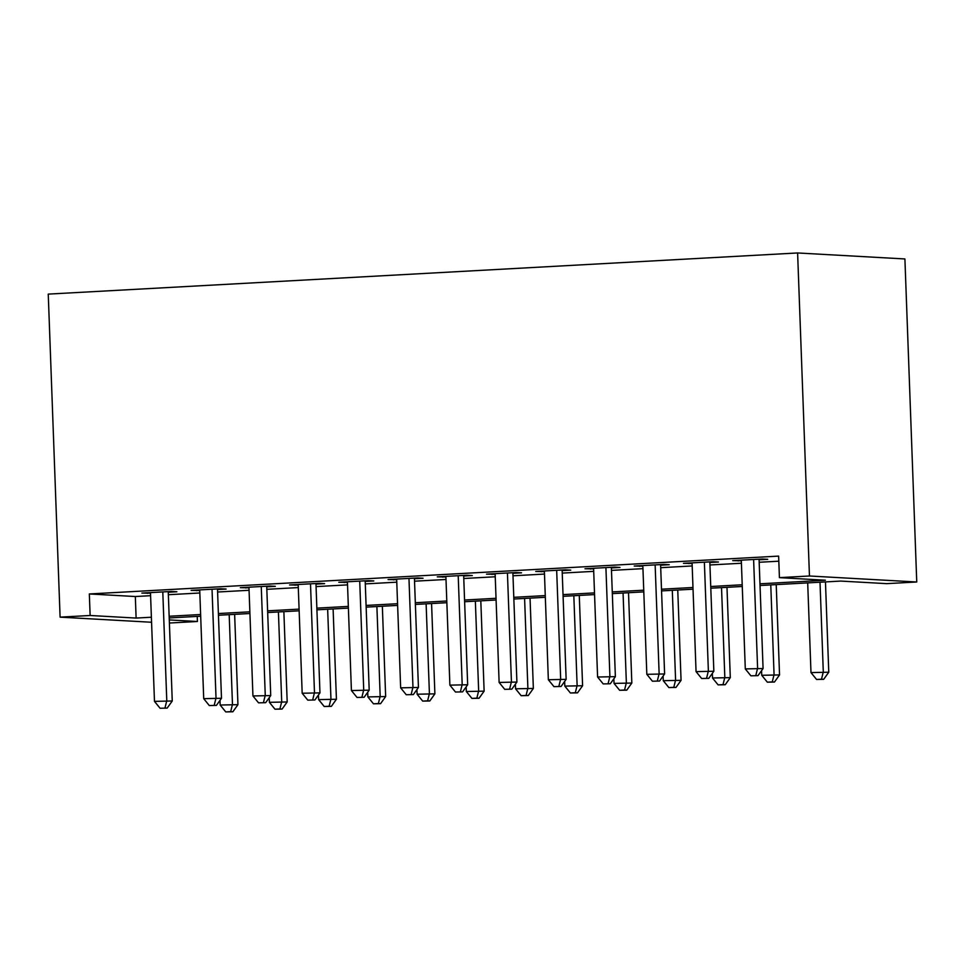 <?xml version="1.0" encoding="UTF-8"?>
<svg xmlns="http://www.w3.org/2000/svg" width="965" height="965" viewBox="0 0 965 965"><rect width="100%" height="100%" fill="white"/><g stroke="black" fill="none" stroke-linecap="round" stroke-linejoin="round"><path stroke-width="1.45" d="M197.234 616.406L197.427 621.496L169.394 623.028M760.034 585.502L840.732 581.075L886.714 583.644L916.75 581.992L904.905 258.958L797.609 252.963L48.25 294.108L60.095 617.142L90.131 615.489L136.113 618.07L151.384 617.226M759.974 583.813L825.401 580.218L779.418 577.637L778.634 556.105L89.335 593.957L90.131 615.489M779.418 577.637L809.454 575.996L797.609 252.963M169.285 619.916L197.427 621.496M742.266 586.479L710.795 588.204M693.039 589.181L661.556 590.906M643.8 591.883L612.329 593.62M594.561 594.585L563.09 596.322M545.334 597.299L513.85 599.024M496.094 600.001L464.623 601.726M446.855 602.703L415.384 604.428M397.628 605.405L366.145 607.13M348.389 608.107L316.918 609.832M299.15 610.809L267.679 612.534M249.923 613.511L218.452 615.248M200.684 616.213L169.213 617.95M916.75 581.992L809.454 575.996M169.152 616.249L200.624 614.524M218.38 613.547L249.863 611.822M267.619 610.845L299.09 609.12M316.858 608.143L348.329 606.406M366.085 605.441L397.568 603.704M415.324 602.739L446.795 601.002M464.563 600.025L496.034 598.3M513.79 597.323L545.273 595.598M563.029 594.621L594.5 592.896M612.268 591.919L643.739 590.194M661.495 589.217L692.979 587.492M710.735 586.515L742.206 584.778M60.095 617.142L151.577 622.256M89.335 593.957L135.329 596.527L150.6 595.694M168.356 594.717L199.827 592.993M217.595 592.015L249.066 590.278M266.835 589.313L298.306 587.576M316.062 586.599L347.533 584.874M365.301 583.897L396.772 582.172M414.54 581.195L446.011 579.47M463.767 578.493L495.238 576.768M513.006 575.791L544.477 574.066M562.245 573.089L593.716 571.352M611.472 570.387L642.943 568.65M660.711 567.685L692.182 565.948M709.95 564.971L741.422 563.246M759.178 562.269L778.815 561.196M135.329 596.527L136.113 618.07M168.272 592.233L176.885 591.762L171.408 591.448L141.867 593.077L150.504 593.21M217.499 589.531L226.124 589.06L220.647 588.746L191.106 590.375L199.743 590.508M266.738 586.829L275.351 586.346L269.874 586.044L240.333 587.673L248.982 587.806M315.977 584.127L324.59 583.644L319.113 583.343L289.572 584.959L298.209 585.092M365.204 581.413L373.829 580.942L368.353 580.641L338.812 582.257L347.448 582.39M414.443 578.711L423.056 578.24L417.58 577.938L388.039 579.555L396.687 579.688M463.683 576.009L472.295 575.538L466.819 575.236L437.278 576.853L445.914 576.986M512.91 573.307L521.534 572.836L516.058 572.522L486.517 574.151L495.154 574.284M562.149 570.605L570.761 570.134L565.285 569.82L535.744 571.449L544.393 571.582M611.388 567.903L620 567.432L614.524 567.118L584.983 568.747L593.62 568.88M660.615 565.201L669.24 564.718L663.763 564.416L634.222 566.045L642.859 566.178M709.854 562.499L718.467 562.016L712.99 561.714L683.449 563.331L692.098 563.464M759.093 559.784L767.706 559.314L762.229 559.012L732.688 560.629L741.325 560.762M738.141 560.327L738.165 560.942M688.901 563.041L688.926 563.644M639.674 565.743L639.699 566.346M590.435 568.445L590.459 569.048M541.196 571.147L541.22 571.75M491.969 573.849L491.993 574.452M442.73 576.551L442.754 577.154M393.491 579.253L393.515 579.869M344.264 581.955L344.288 582.571M295.025 584.669L295.049 585.273M245.785 587.371L245.81 587.975M196.558 590.073L196.583 590.677M147.319 592.775L147.343 593.379M750.891 675.802L757.995 675.657L750.891 675.802L745.294 668.914L741.301 560.158M745.294 668.914L763.074 668.54L757.995 675.657M753.617 559.483L757.597 668.238L755.812 675.536M759.069 559.181L763.074 668.54M807.693 582.884L810.986 672.593L828.766 672.219L825.461 581.907M821.505 679.203L816.583 679.481L823.688 679.324L821.505 679.203L823.29 671.917L820.009 582.209M810.986 672.593L816.583 679.481M823.688 679.324L828.766 672.219M701.651 678.504L708.768 678.359L701.651 678.504L696.054 671.616L692.074 562.86M696.054 671.616L713.847 671.254L708.768 678.359M704.378 562.185L708.37 670.94L706.573 678.238M709.83 561.883L713.847 671.254M652.412 681.206L659.529 681.061L652.412 681.206L646.827 674.318L642.835 565.562M646.827 674.318L664.608 673.956L659.529 681.061M655.139 564.887L659.131 673.642L657.334 680.94M660.591 564.585L664.608 673.956M761.578 670.639L761.747 675.295L779.539 674.921L776.222 584.609M772.265 681.905L767.344 682.183L774.461 682.038L772.265 681.905L774.063 674.619L770.77 584.911M761.747 675.295L767.344 682.183M774.461 682.038L779.539 674.921M712.351 673.341L712.52 677.997L730.3 677.623L726.983 587.323M723.026 684.619L718.105 684.885L725.222 684.74L723.026 684.619L724.824 677.321L721.53 587.613M712.52 677.997L718.105 684.885M725.222 684.74L730.3 677.623M603.185 683.908L610.29 683.763L603.185 683.908L597.588 677.02L593.596 568.264M597.588 677.02L615.368 676.658L610.29 683.763M605.911 567.589L609.892 676.344L608.107 683.642M611.364 567.299L615.368 676.658M553.946 686.622L561.063 686.465L553.946 686.622L548.349 679.734L544.369 570.978M548.349 679.734L566.141 679.36L561.063 686.465M556.672 570.303L560.665 679.058L558.868 686.344M562.125 570.001L566.141 679.36M663.112 676.043L663.281 680.699L681.061 680.325L677.756 590.025M673.799 687.321L668.878 687.587L675.982 687.442L673.799 687.321L675.584 680.023L672.303 590.327M663.281 680.699L668.878 687.587M675.982 687.442L681.061 680.325M613.873 678.745L614.042 683.401L631.834 683.039L628.517 592.727M624.56 690.023L619.639 690.289L626.755 690.144L624.56 690.023L626.357 682.725L623.064 593.029M614.042 683.401L619.639 690.289M626.755 690.144L631.834 683.039M504.707 689.324L511.824 689.167L504.707 689.324L499.122 682.436L495.129 573.68M499.122 682.436L516.902 682.062L511.824 689.167M507.433 573.005L511.426 681.76L509.629 689.046M512.885 572.703L516.902 682.062M564.646 681.459L564.815 686.103L582.595 685.741L579.277 595.429M575.321 692.725L570.399 692.991L577.516 692.846L575.321 692.725L577.118 685.427L573.825 595.731M564.815 686.103L570.399 692.991M577.516 692.846L582.595 685.741M455.48 692.026L462.585 691.881L455.48 692.026L449.883 685.138L445.89 576.382M449.883 685.138L467.663 684.764L462.585 691.881M458.206 575.707L462.187 684.462L460.401 691.748M463.658 575.405L467.663 684.764M515.406 684.161L515.575 688.805L533.356 688.443L530.05 598.131M526.094 695.427L521.172 695.705L528.277 695.548L526.094 695.427L527.879 688.129L524.598 598.433M515.575 688.805L521.172 695.705M528.277 695.548L533.356 688.443M406.241 694.728L413.358 694.583L406.241 694.728L400.644 687.84L396.663 579.084M400.644 687.84L418.436 687.466L413.358 694.583M408.967 578.409L412.96 687.164L411.162 694.462M414.419 578.107L418.436 687.466M466.167 686.863L466.336 691.519L484.128 691.145L480.811 600.833M476.855 698.129L471.933 698.407L479.05 698.25L476.855 698.129L478.652 690.844L475.359 601.135M466.336 691.519L471.933 698.407M479.05 698.25L484.128 691.145M357.002 697.43L364.119 697.285L357.002 697.43L351.417 690.542L347.424 581.786M351.417 690.542L369.197 690.168L364.119 697.285M359.728 581.111L363.721 689.866L361.923 697.164M365.18 580.809L369.197 690.168M416.94 689.565L417.109 694.221L434.889 693.847L431.572 603.535M427.616 700.831L422.694 701.109L429.811 700.964L427.616 700.831L429.413 693.546L426.12 603.837M417.109 694.221L422.694 701.109M429.811 700.964L434.889 693.847M307.775 700.132L314.88 699.987L307.775 700.132L302.178 693.244L298.185 584.488M302.178 693.244L319.958 692.882L314.88 699.987M310.501 583.813L314.481 692.568L312.696 699.866M315.953 583.511L319.958 692.882M367.701 692.267L367.87 696.923L385.65 696.549L382.345 606.249M378.389 703.533L373.467 703.811L380.572 703.666L378.389 703.533L380.174 696.248L376.893 606.539M367.87 696.923L373.467 703.811M380.572 703.666L385.65 696.549M258.536 702.834L265.652 702.689L258.536 702.834L252.939 695.946L248.958 587.19M252.939 695.946L270.731 695.584L265.652 702.689M261.262 586.515L265.254 695.27L263.457 702.568M266.714 586.225L270.731 695.584M318.462 694.969L318.631 699.625L336.423 699.251L333.106 608.951M329.149 706.247L324.228 706.513L331.345 706.368L329.149 706.247L330.947 698.95L327.654 609.241M318.631 699.625L324.228 706.513M331.345 706.368L336.423 699.251M209.296 705.548L216.413 705.391L209.296 705.548L203.712 698.648L199.719 589.892M203.712 698.648L221.492 698.286L216.413 705.391M212.035 589.217L216.015 697.972L214.218 705.27M217.487 588.927L221.492 698.286M269.235 697.671L269.404 702.327L287.184 701.953L283.867 611.653M279.91 708.949L274.989 709.215L282.106 709.07L279.91 708.949L281.708 701.651L278.415 611.955M269.404 702.327L274.989 709.215M282.106 709.07L287.184 701.953M160.069 708.25L167.174 708.093L160.069 708.25L154.472 701.362L150.48 592.606M154.472 701.362L172.253 700.988L167.174 708.093M162.796 591.931L166.776 700.687L164.991 707.972M168.248 591.629L172.253 700.988M219.996 700.385L220.165 705.029L237.945 704.667L234.64 614.355M230.683 711.651L225.762 711.917L232.867 711.772L230.683 711.651L232.469 704.353L229.188 614.657M220.165 705.029L225.762 711.917M232.867 711.772L237.945 704.667"/></g></svg>
